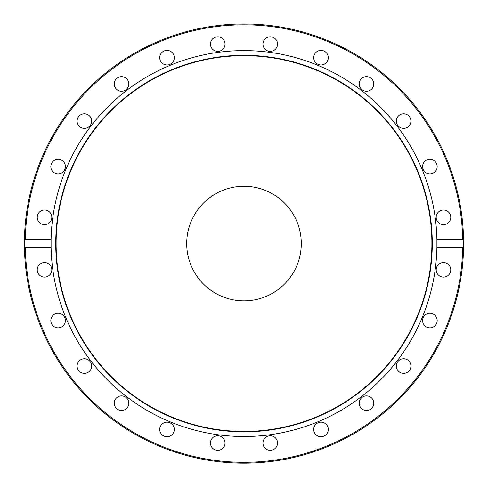 <?xml version="1.0" encoding="UTF-8"?>
<svg xmlns="http://www.w3.org/2000/svg" width="488" height="488" viewBox="0 0 488 488"><rect width="100%" height="100%" fill="white"/><g stroke="black" fill="none" stroke-linecap="round" stroke-linejoin="round"><path stroke-width="0.73" d="M51.087 239.687L51.087 247.446L25.303 247.446L24.418 246.446L24.418 240.688L25.303 239.687L51.087 239.687A192.955 192.955 0 0 0 244 436.522A192.955 192.955 0 0 0 436.912 239.687A192.955 192.955 0 0 0 244 50.612A192.955 192.955 0 0 0 51.087 239.687M436.912 247.446L436.912 239.687L462.697 239.687L463.582 240.688L463.582 246.446L462.697 247.446L436.912 247.446M262.971 443.043A7.289 7.289 0 0 1 270.26 435.754A7.289 7.289 0 0 1 277.55 443.043A7.289 7.289 0 0 1 270.26 450.332A7.289 7.289 0 0 1 262.971 443.043M313.955 431.337A7.289 7.289 0 0 1 319.109 422.407A7.289 7.289 0 0 1 328.04 427.561A7.289 7.289 0 0 1 322.885 436.492A7.289 7.289 0 0 1 313.955 431.337M360.168 406.833A7.289 7.289 0 0 1 362.834 396.872A7.289 7.289 0 0 1 372.795 399.544A7.289 7.289 0 0 1 370.13 409.499A7.289 7.289 0 0 1 360.168 406.833M398.464 371.203A7.289 7.289 0 0 1 398.464 360.894A7.289 7.289 0 0 1 408.779 360.894A7.289 7.289 0 0 1 408.779 371.203A7.289 7.289 0 0 1 398.464 371.203M426.238 326.875A7.289 7.289 0 0 1 423.572 316.913A7.289 7.289 0 0 1 433.527 314.248A7.289 7.289 0 0 1 436.199 324.209A7.289 7.289 0 0 1 426.238 326.875M441.591 276.873A7.289 7.289 0 0 1 436.437 267.942A7.289 7.289 0 0 1 445.367 262.788A7.289 7.289 0 0 1 450.522 271.712A7.289 7.289 0 0 1 441.591 276.873M44.524 262.538A7.289 7.289 0 0 1 51.813 269.827A7.289 7.289 0 0 1 44.524 277.117A7.289 7.289 0 0 1 37.228 269.827A7.289 7.289 0 0 1 44.524 262.538M56.23 313.522A7.289 7.289 0 0 1 65.16 318.676A7.289 7.289 0 0 1 60.006 327.607A7.289 7.289 0 0 1 51.075 322.446A7.289 7.289 0 0 1 56.23 313.522M80.733 359.735A7.289 7.289 0 0 1 90.695 362.401A7.289 7.289 0 0 1 88.023 372.362A7.289 7.289 0 0 1 78.062 369.697A7.289 7.289 0 0 1 80.733 359.735M116.364 398.031A7.289 7.289 0 0 1 126.673 398.031A7.289 7.289 0 0 1 126.673 408.346A7.289 7.289 0 0 1 116.364 408.346A7.289 7.289 0 0 1 116.364 398.031M160.692 425.804A7.289 7.289 0 0 1 170.648 423.133A7.289 7.289 0 0 1 173.319 433.094A7.289 7.289 0 0 1 163.358 435.766A7.289 7.289 0 0 1 160.692 425.804M210.694 441.158A7.289 7.289 0 0 1 219.624 436.004A7.289 7.289 0 0 1 224.779 444.928A7.289 7.289 0 0 1 215.849 450.089A7.289 7.289 0 0 1 210.694 441.158M24.418 246.446A219.6 219.6 0 0 0 244 463.167A219.6 219.6 0 0 0 463.582 246.446A219.6 219.6 0 0 1 244 463.167A219.6 219.6 0 0 1 24.418 246.446A219.6 219.6 0 0 0 244 463.167A219.6 219.6 0 0 0 463.582 246.446M443.476 224.596A7.289 7.289 0 0 1 436.187 217.306A7.289 7.289 0 0 1 443.476 210.011A7.289 7.289 0 0 1 450.772 217.306A7.289 7.289 0 0 1 443.476 224.596M431.77 173.612A7.289 7.289 0 0 1 422.84 168.458A7.289 7.289 0 0 1 427.994 159.527A7.289 7.289 0 0 1 436.925 164.682A7.289 7.289 0 0 1 431.77 173.612M407.266 127.398A7.289 7.289 0 0 1 397.305 124.727A7.289 7.289 0 0 1 399.977 114.772A7.289 7.289 0 0 1 409.938 117.437A7.289 7.289 0 0 1 407.266 127.398M371.636 89.103A7.289 7.289 0 0 1 361.327 89.103A7.289 7.289 0 0 1 361.327 78.788A7.289 7.289 0 0 1 371.636 78.788A7.289 7.289 0 0 1 371.636 89.103M327.308 61.329A7.289 7.289 0 0 1 317.353 63.995A7.289 7.289 0 0 1 314.681 54.04A7.289 7.289 0 0 1 324.642 51.368A7.289 7.289 0 0 1 327.308 61.329M277.306 45.976A7.289 7.289 0 0 1 268.376 51.13A7.289 7.289 0 0 1 263.221 42.2A7.289 7.289 0 0 1 272.151 37.045A7.289 7.289 0 0 1 277.306 45.976M225.029 44.091A7.289 7.289 0 0 1 217.739 51.38A7.289 7.289 0 0 1 210.45 44.091A7.289 7.289 0 0 1 217.739 36.795A7.289 7.289 0 0 1 225.029 44.091M174.045 55.797A7.289 7.289 0 0 1 168.891 64.727A7.289 7.289 0 0 1 159.96 59.567A7.289 7.289 0 0 1 165.115 50.642A7.289 7.289 0 0 1 174.045 55.797M127.832 80.3A7.289 7.289 0 0 1 125.166 90.256A7.289 7.289 0 0 1 115.205 87.59A7.289 7.289 0 0 1 117.87 77.629A7.289 7.289 0 0 1 127.832 80.3M89.536 115.931A7.289 7.289 0 0 1 89.536 126.239A7.289 7.289 0 0 1 79.221 126.239A7.289 7.289 0 0 1 79.221 115.931A7.289 7.289 0 0 1 89.536 115.931M61.762 160.259A7.289 7.289 0 0 1 64.428 170.214A7.289 7.289 0 0 1 54.473 172.886A7.289 7.289 0 0 1 51.801 162.925A7.289 7.289 0 0 1 61.762 160.259M46.409 210.261A7.289 7.289 0 0 1 51.563 219.191A7.289 7.289 0 0 1 42.633 224.346A7.289 7.289 0 0 1 37.478 215.415A7.289 7.289 0 0 1 46.409 210.261M463.582 240.688A219.6 219.6 0 0 0 244 23.967A219.6 219.6 0 0 0 24.418 240.688A219.6 219.6 0 0 1 244 23.967A219.6 219.6 0 0 1 463.582 240.688A219.6 219.6 0 0 0 244 23.967A219.6 219.6 0 0 0 24.418 240.688A219.6 219.6 0 0 1 244 23.967A219.6 219.6 0 0 1 463.582 240.688M244 431.831A188.264 188.264 0 0 0 407.041 149.432A188.264 188.264 0 0 0 80.959 149.432A188.264 188.264 0 0 0 244 431.831M244 431.453A187.886 187.886 0 0 0 406.717 149.621A187.886 187.886 0 0 0 81.282 149.621A187.886 187.886 0 0 0 244 431.453M244 300.852A57.285 57.285 0 0 0 293.611 214.921A57.285 57.285 0 0 0 194.389 214.921A57.285 57.285 0 0 0 244 300.852M462.697 247.446A218.734 218.734 0 0 1 244 462.301A218.734 218.734 0 0 1 25.303 247.446M25.303 239.687A218.734 218.734 0 0 1 244 24.833A218.734 218.734 0 0 1 462.697 239.687"/></g></svg>
